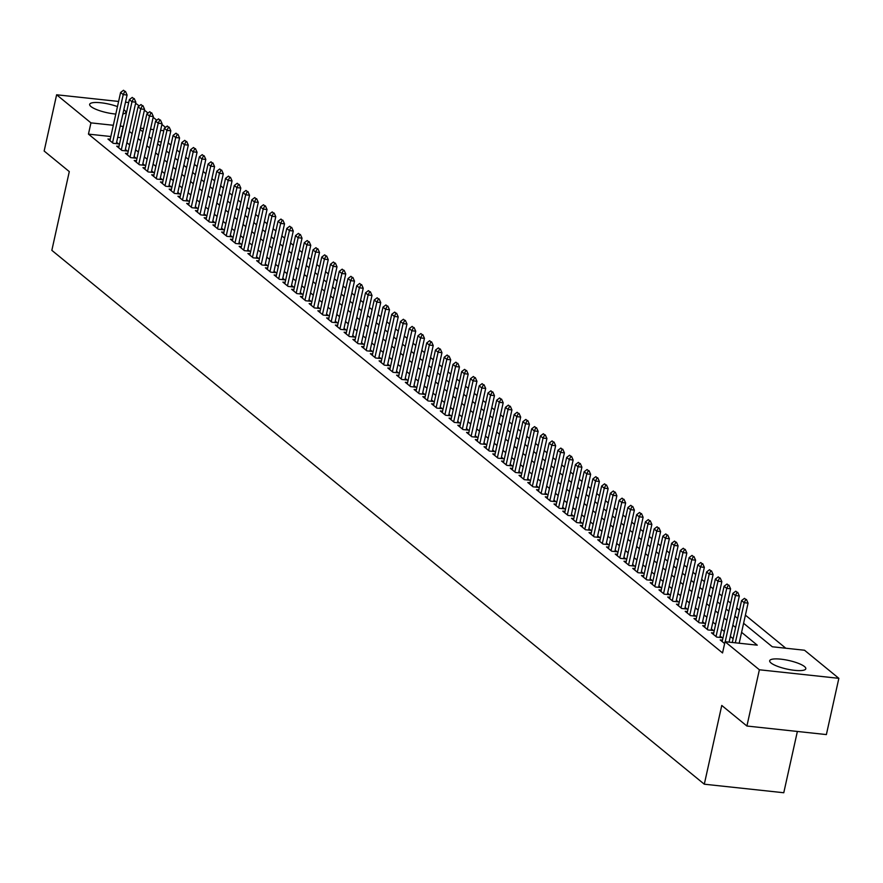 <?xml version="1.0" encoding="UTF-8"?>
<svg xmlns="http://www.w3.org/2000/svg" width="883" height="883" viewBox="0 0 883 883"><rect width="100%" height="100%" fill="white"/><g stroke="black" fill="none" stroke-linecap="round" stroke-linejoin="round"><path stroke-width="1.32" d="M770.991 662.945A18.499 4.393 -167.5 0 1 769.678 660.749A18.499 4.393 -167.5 0 1 784.733 659.7A18.499 4.393 -167.5 0 1 804.501 666.555A18.499 4.393 -167.5 0 1 805.804 668.762A18.499 4.393 -167.5 0 1 790.749 669.811A18.499 4.393 -167.5 0 1 770.991 662.945M115.816 114.062A18.499 4.393 -167.5 0 1 90.971 106.556A18.499 4.393 -167.5 0 1 89.658 104.349A18.499 4.393 -167.5 0 1 117.472 106.6M123.841 109.68A18.499 4.393 -167.5 0 1 124.481 110.154A18.499 4.393 -167.5 0 1 125.794 112.362A18.499 4.393 -167.5 0 1 122.892 113.962M797.371 731.455L783.773 792.746L704.303 784.203L51.843 250.342L69.293 171.6L44.15 151.026L56.622 94.779L118.609 101.446M135.596 103.267L139.249 105.905M144.404 110.132L147.991 113.057M153.156 117.284L156.732 120.22M161.898 124.437L165.485 127.373M785.815 648.232L745.407 615.164M739.424 610.274L736.654 608.001M730.683 603.111L727.912 600.848M721.93 595.959L719.159 593.696M713.188 588.806L710.418 586.533M704.446 581.643L701.676 579.38M695.694 574.491L692.923 572.217M686.952 567.339L684.182 565.065M678.199 560.175L675.429 557.913M669.457 553.023L666.687 550.749M660.716 545.86L657.945 543.597M651.963 538.707L649.193 536.445M643.221 531.555L640.451 529.281M634.469 524.392L631.698 522.129M625.727 517.239L622.957 514.977M616.985 510.087L614.204 507.813M608.232 502.924L605.462 500.661M599.491 495.771L596.72 493.509M590.738 488.619L587.968 486.345M581.996 481.456L579.226 479.193M573.255 474.303L570.473 472.03M564.502 467.151L561.731 464.877M555.76 459.988L552.99 457.725M547.007 452.836L544.237 450.562M538.266 445.672L535.495 443.409M529.524 438.52L526.743 436.257M520.771 431.368L518.001 429.094M512.03 424.204L509.259 421.942M503.277 417.052L500.506 414.789M494.535 409.9L491.765 407.626M485.782 402.736L483.012 400.474M477.041 395.584L474.27 393.31M468.299 388.432L465.529 386.158M459.546 381.268L456.776 379.006M450.805 374.116L448.034 371.842M442.052 366.964L439.281 364.69M433.31 359.8L430.54 357.538M424.568 352.648L421.798 350.374M415.816 345.485L413.045 343.222M407.074 338.332L404.304 336.07M398.321 331.18L395.551 328.906M389.58 324.017L386.809 321.754M380.838 316.865L378.067 314.602M372.085 309.712L369.315 307.439M363.343 302.549L360.573 300.286M354.591 295.397L351.82 293.123M345.849 288.244L343.079 285.971M337.107 281.081L334.326 278.818M328.355 273.929L325.584 271.655M319.613 266.765L316.842 264.503M310.86 259.613L308.09 257.35M302.118 252.461L299.348 250.187M293.377 245.297L290.595 243.035M284.624 238.145L281.854 235.882M275.882 230.993L273.112 228.719M267.13 223.829L264.359 221.567M258.388 216.677L255.617 214.414M249.646 209.525L246.865 207.251M240.893 202.362L238.123 200.099M232.152 195.209L229.381 192.936M223.399 188.057L220.629 185.783M214.657 180.894L211.887 178.631M205.905 173.741L203.134 171.468M197.163 166.578L194.392 164.315M188.421 159.426L185.651 157.163M179.668 152.273L176.898 150M170.927 145.11L168.156 142.847M743.596 623.288L772.305 646.775L804.523 650.241L838.85 678.332L759.38 669.778L725.042 641.698L757.261 645.164L741.599 632.338M759.38 669.778L746.908 726.025L826.378 734.579L838.85 678.332M722.46 640.186L720.197 639.943L724.634 643.575M713.718 633.034L711.455 632.791L716.698 637.085L722.062 637.658L720.109 636.058M704.965 625.881L702.702 625.639L707.956 629.932L713.321 630.506L711.356 628.895M696.223 618.718L693.961 618.475L699.204 622.769L704.579 623.354L702.614 621.742M687.482 611.566L685.208 611.323L690.462 615.617L695.826 616.191L693.861 614.59M678.729 604.413L676.466 604.171L681.709 608.464L687.084 609.038L685.12 607.427M669.987 597.25L667.714 597.007L672.967 601.301L678.332 601.886L676.378 600.274M661.235 590.098L658.972 589.855L664.226 594.149L669.59 594.723L667.625 593.122M652.493 582.946L650.23 582.692L655.473 586.996L660.848 587.57L658.884 585.959M643.751 575.782L641.477 575.539L646.731 579.833L652.095 580.407L650.131 578.807M634.998 568.63L632.736 568.387L637.979 572.681L643.354 573.255L641.389 571.654M626.257 561.467L623.983 561.224L629.237 565.517L634.601 566.102L632.647 564.491M617.504 554.314L615.241 554.071L620.484 558.365L625.859 558.939L623.895 557.339M608.762 547.162L606.5 546.919L611.742 551.213L617.118 551.787L615.153 550.175M600.01 539.999L597.747 539.756L603.001 544.049L608.365 544.634L606.4 543.023M591.268 532.846L589.005 532.604L594.248 536.897L599.623 537.471L597.659 535.871M582.526 525.694L580.252 525.451L585.506 529.745L590.87 530.319L588.906 528.707M573.773 518.531L571.511 518.288L576.754 522.581L582.129 523.166L580.164 521.555M565.032 511.378L562.769 511.136L568.012 515.429L573.387 516.003L571.422 514.403M556.279 504.226L554.016 503.983L559.27 508.277L564.634 508.851L562.67 507.239M547.537 497.063L545.275 496.82L550.517 501.114L555.893 501.699L553.928 500.087M538.796 489.91L536.522 489.668L541.776 493.961L547.14 494.535L545.175 492.935M530.043 482.758L527.78 482.504L533.023 486.798L538.398 487.383L536.434 485.771M521.301 475.595L519.038 475.352L524.281 479.646L529.657 480.22L527.692 478.619M512.548 468.443L510.286 468.2L515.54 472.493L520.904 473.067L518.939 471.467M503.807 461.279L501.544 461.036L506.787 465.33L512.162 465.915L510.197 464.303M495.065 454.127L492.791 453.884L498.045 458.178L503.409 458.752L501.445 457.151M486.312 446.975L484.05 446.732L489.292 451.025L494.668 451.599L492.703 449.988M477.571 439.811L475.308 439.568L480.551 443.862L485.915 444.447L483.961 442.836M468.818 432.659L466.555 432.416L471.809 436.71L477.173 437.284L475.209 435.683M460.076 425.507L457.813 425.264L463.056 429.557L468.431 430.131L466.467 428.52M451.334 418.343L449.061 418.101L454.315 422.394L459.679 422.979L457.714 421.368M442.582 411.191L440.319 410.948L445.562 415.242L450.937 415.816L448.972 414.215M433.84 404.039L431.577 403.796L436.82 408.089L442.184 408.663L440.231 407.052M425.087 396.875L422.825 396.633L428.078 400.926L433.443 401.511L431.478 399.9M416.346 389.723L414.083 389.48L419.326 393.774L424.701 394.348L422.736 392.747M407.604 382.571L405.33 382.317L410.584 386.611L415.948 387.196L413.984 385.584M398.851 375.407L396.588 375.165L401.831 379.458L407.206 380.032L405.242 378.432M390.109 368.255L387.836 368.012L393.09 372.306L398.454 372.88L396.5 371.279M381.357 361.092L379.094 360.849L384.348 365.143L389.712 365.728L387.747 364.116M372.615 353.94L370.352 353.697L375.595 357.99L380.97 358.564L379.006 356.964M363.873 346.787L361.6 346.544L366.853 350.838L372.218 351.412L370.253 349.8M355.121 339.624L352.858 339.381L358.101 343.675L363.476 344.26L361.511 342.648M346.379 332.472L344.105 332.229L349.359 336.522L354.723 337.096L352.77 335.496M337.626 325.319L335.363 325.076L340.606 329.37L345.981 329.944L344.017 328.333M328.884 318.156L326.622 317.913L331.865 322.207L337.24 322.792L335.275 321.18M320.132 311.004L317.869 310.761L323.123 315.054L328.487 315.628L326.522 314.028M311.39 303.851L309.127 303.597L314.37 307.902L319.745 308.476L317.781 306.865M302.648 296.688L300.375 296.445L305.628 300.739L310.993 301.313L309.028 299.712M293.896 289.536L291.633 289.293L296.876 293.586L302.251 294.16L300.286 292.56M285.154 282.383L282.891 282.13L288.134 286.423L293.509 287.008L291.545 285.397M276.401 275.22L274.138 274.977L279.392 279.271L284.756 279.845L282.792 278.244M267.659 268.068L265.397 267.825L270.639 272.119L276.015 272.692L274.05 271.092M258.918 260.904L256.644 260.662L261.898 264.955L267.262 265.54L265.297 263.929M250.165 253.752L247.902 253.509L253.145 257.803L258.52 258.377L256.556 256.776M241.423 246.6L239.161 246.357L244.403 250.651L249.779 251.225L247.814 249.613M232.671 239.436L230.408 239.194L235.662 243.487L241.026 244.072L239.061 242.461M223.929 232.284L221.666 232.041L226.909 236.335L232.284 236.909L230.32 235.308M215.187 225.132L212.913 224.889L218.167 229.183L223.531 229.757L221.567 228.145M206.434 217.969L204.172 217.726L209.414 222.019L214.79 222.604L212.825 220.993M197.693 210.816L195.43 210.573L200.673 214.867L206.037 215.441L204.083 213.841M188.94 203.664L186.677 203.41L191.931 207.704L197.295 208.289L195.331 206.677M180.198 196.501L177.936 196.258L183.178 200.551L188.554 201.125L186.589 199.525M171.457 189.348L169.183 189.105L174.437 193.399L179.801 193.973L177.836 192.373M162.704 182.185L160.441 181.942L165.684 186.236L171.059 186.821L169.094 185.209M153.962 175.033L151.699 174.79L156.942 179.083L162.306 179.657L160.353 178.057M145.209 167.88L142.947 167.638L148.201 171.931L153.565 172.505L151.6 170.894M136.468 160.717L134.205 160.474L139.448 164.768L144.823 165.353L142.858 163.741M127.726 153.565L125.452 153.322L130.706 157.616L136.07 158.189L134.106 156.589M118.973 146.412L116.711 146.17L121.953 150.463L127.329 151.037L125.364 149.426M161.291 141.953L158.101 141.6M110.839 136.523L88.455 134.117L722.548 652.945L725.042 641.698M733.122 638.696L730.351 636.433M724.38 631.544L721.61 629.27M715.638 624.38L712.857 622.118M706.886 617.228L704.115 614.965M698.144 610.076L695.374 607.802M689.391 602.912L686.621 600.65M680.65 595.76L677.879 593.486M671.897 588.608L669.126 586.334M663.155 581.444L660.385 579.182M654.413 574.292L651.643 572.018M645.661 567.129L642.89 564.866M636.919 559.977L634.149 557.714M628.166 552.824L625.396 550.551M619.425 545.661L616.654 543.398M610.683 538.509L607.912 536.246M601.93 531.356L599.16 529.083M593.188 524.193L590.418 521.93M584.436 517.041L581.665 514.767M575.694 509.888L572.924 507.615M566.952 502.725L564.182 500.462M558.199 495.573L555.429 493.299M549.458 488.42L546.687 486.147M540.705 481.257L537.935 478.994M531.963 474.105L529.193 471.831M523.222 466.941L520.44 464.679M514.469 459.789L511.699 457.526M505.727 452.637L502.957 450.363M496.974 445.474L494.204 443.211M488.233 438.321L485.462 436.059M479.491 431.169L476.71 428.895M470.738 424.006L467.968 421.743M461.997 416.853L459.226 414.58M453.244 409.701L450.473 407.427M444.502 402.538L441.732 400.275M435.761 395.385L432.979 393.112M427.008 388.222L424.237 385.959M418.266 381.07L415.496 378.807M409.513 373.917L406.743 371.644M400.772 366.754L398.001 364.491M392.019 359.602L389.248 357.339M383.277 352.449L380.507 350.176M374.535 345.286L371.765 343.023M365.783 338.134L363.012 335.871M357.041 330.982L354.271 328.708M348.288 323.818L345.518 321.555M339.547 316.666L336.776 314.392M330.805 309.514L328.034 307.24M322.052 302.35L319.282 300.088M313.31 295.198L310.54 292.924M304.558 288.035L301.787 285.772M295.816 280.882L293.046 278.62M287.074 273.73L284.304 271.456M278.322 266.567L275.551 264.304M269.58 259.414L266.809 257.152M260.827 252.262L258.057 249.988M252.085 245.099L249.315 242.836M243.344 237.946L240.562 235.684M234.591 230.794L231.821 228.52M225.849 223.631L223.079 221.368M217.097 216.478L214.326 214.205M208.355 209.326L205.584 207.052M199.613 202.163L196.832 199.9M190.86 195.011L188.09 192.737M182.119 187.847L179.348 185.585M173.366 180.695L170.596 178.432M164.624 173.543L161.854 171.269M155.883 166.379L153.101 164.117M147.13 159.227L144.359 156.964M138.388 152.075L135.618 149.801M129.635 144.911L126.865 142.649M120.894 137.759L117.726 137.262M110.232 139.249L107.958 139.006L113.212 143.3L118.576 143.885L116.622 142.273M125.507 102.185L128.697 102.527M746.908 726.025L721.764 705.451L704.303 784.203M88.455 134.117L90.949 122.869L56.622 94.779M123.388 126.512L120.22 126.015M113.333 125.276L90.949 122.869M735.616 627.449L732.846 625.175M726.875 620.285L724.104 618.023M718.122 613.133L715.351 610.87M709.38 605.981L706.61 603.707M700.638 598.817L697.868 596.555M691.886 591.665L689.115 589.403M683.144 584.513L680.374 582.239M674.391 577.35L671.621 575.087M665.65 570.197L662.879 567.935M656.908 563.045L654.137 560.771M648.155 555.882L645.385 553.619M639.413 548.729L636.643 546.456M630.661 541.577L627.89 539.303M621.919 534.414L619.149 532.151M613.177 527.261L610.396 524.988M604.425 520.098L601.654 517.835M595.683 512.946L592.912 510.683M586.93 505.793L584.16 503.52M578.188 498.63L575.418 496.367M569.447 491.478L566.665 489.215M560.694 484.326L557.924 482.052M551.952 477.162L549.182 474.899M543.2 470.01L540.429 467.736M534.458 462.858L531.687 460.584M525.716 455.694L522.935 453.432M516.963 448.542L514.193 446.268M508.222 441.39L505.451 439.116M499.469 434.226L496.699 431.964M490.727 427.074L487.957 424.8M481.986 419.911L479.204 417.648M473.233 412.758L470.462 410.496M464.491 405.606L461.721 403.332M455.738 398.443L452.968 396.18M446.997 391.29L444.226 389.028M438.244 384.138L435.474 381.864M429.502 376.975L426.732 374.712M420.761 369.822L417.99 367.549M412.008 362.67L409.237 360.396M403.266 355.507L400.496 353.244M394.513 348.355L391.743 346.081M385.772 341.202L383.001 338.929M377.03 334.039L374.26 331.776M368.277 326.887L365.507 324.613M359.536 319.723L356.765 317.461M350.783 312.571L348.012 310.308M342.041 305.419L339.271 303.145M333.299 298.255L330.518 295.993M324.547 291.103L321.776 288.84M315.805 283.951L313.035 281.677M307.052 276.787L304.282 274.525M298.311 269.635L295.54 267.361M289.569 262.483L286.787 260.209M280.816 255.319L278.046 253.057M272.074 248.167L269.304 245.893M263.322 241.004L260.551 238.741M254.58 233.852L251.81 231.589M245.838 226.699L243.057 224.425M237.086 219.536L234.315 217.273M228.344 212.384L225.573 210.121M219.591 205.231L216.821 202.958M210.849 198.068L208.079 195.805M202.097 190.916L199.326 188.653M193.355 183.763L190.585 181.49M184.613 176.6L181.843 174.337M175.86 169.448L173.09 167.174M167.119 162.295L164.348 160.022M158.366 155.132L155.596 152.869M149.624 147.98L146.854 145.706M140.883 140.816L138.112 138.554M132.13 133.664L129.359 131.401M140.11 129.514L142.88 131.777M148.863 136.666L151.633 138.929M157.604 143.819L160.375 146.092M166.346 150.982L169.128 153.245M175.099 158.134L177.869 160.397M183.841 165.287L186.611 167.56M192.593 172.45L195.364 174.713M201.335 179.602L204.105 181.876M210.077 186.754L212.858 189.028M218.829 193.918L221.6 196.181M227.571 201.07L230.342 203.344M236.324 208.233L239.094 210.496M245.066 215.386L247.836 217.648M253.807 222.538L256.589 224.812M262.56 229.701L265.33 231.964M271.302 236.854L274.072 239.116M280.054 244.006L282.825 246.28M288.796 251.169L291.567 253.432M297.549 258.322L300.319 260.584M306.291 265.474L309.061 267.748M315.032 272.637L317.803 274.9M323.785 279.79L326.555 282.063M332.527 286.942L335.297 289.216M341.279 294.105L344.05 296.368M350.021 301.258L352.792 303.531M358.763 308.421L361.533 310.684M367.516 315.573L370.286 317.836M376.257 322.725L379.028 324.999M385.01 329.889L387.78 332.151M393.752 337.041L396.522 339.304M402.493 344.193L405.275 346.467M411.246 351.357L414.017 353.619M419.988 358.509L422.758 360.783M428.741 365.661L431.511 367.935M437.482 372.825L440.253 375.087M446.224 379.977L449.006 382.251M454.977 387.129L457.747 389.403M463.718 394.293L466.489 396.555M472.471 401.445L475.242 403.719M481.213 408.608L483.983 410.871M489.955 415.761L492.736 418.023M498.707 422.913L501.478 425.187M507.449 430.076L510.219 432.339M516.202 437.228L518.972 439.491M524.944 444.381L527.714 446.655M533.685 451.544L536.467 453.807M542.438 458.696L545.208 460.97M551.18 465.849L553.95 468.122M559.932 473.012L562.703 475.275M568.674 480.164L571.444 482.438M577.427 487.328L580.197 489.59M586.169 494.48L588.939 496.743M594.91 501.632L597.681 503.906M603.663 508.796L606.433 511.058M612.405 515.948L615.175 518.211M621.157 523.1L623.928 525.374M629.899 530.264L632.67 532.526M638.641 537.416L641.411 539.679M647.394 544.568L650.164 546.842M656.135 551.732L658.906 553.994M664.888 558.884L667.658 561.158M673.63 566.036L676.4 568.31M682.371 573.199L685.153 575.462M691.124 580.352L693.895 582.625M699.866 587.515L702.636 589.778M708.619 594.667L711.389 596.93M717.36 601.82L720.131 604.093M726.102 608.983L728.883 611.246M734.855 616.135L737.625 618.398M163.785 130.695L160.585 130.353M153.697 129.613L150.496 129.271M143.609 128.532L140.408 128.19M120.673 137.582L123.167 126.335M124.823 91.324L123.521 90.254L124.823 91.324L123.223 94.613L127.086 95.033L116.313 143.642M109.922 140.618L120.596 92.461L123.223 94.613L112.549 142.759M123.521 90.254L120.596 92.461M127.086 95.033L125.474 91.391M133.576 98.477L132.262 97.406L133.576 98.477L131.975 101.766L135.839 102.185L125.066 150.794M118.675 147.77L129.348 99.624L131.975 101.766L121.291 149.922M132.262 97.406L129.348 99.624M135.839 102.185L134.216 98.554M142.318 105.64L141.004 104.558L142.318 105.64L140.717 108.929L144.58 109.337L133.808 157.947M127.417 154.933L138.09 106.777L140.717 108.929L130.044 157.075M141.004 104.558L138.09 106.777M144.58 109.337L142.969 105.706M151.07 112.792L149.757 111.722L151.07 112.792L149.459 116.081L153.333 116.501L142.549 165.11M136.17 162.086L146.843 113.94L149.459 116.081L138.786 164.227M149.757 111.722L146.843 113.94M153.333 116.501L151.71 112.858M159.812 119.945L158.499 118.874L159.812 119.945L158.212 123.234L162.075 123.653L151.302 172.262M144.911 169.238L155.585 121.092L158.212 123.234L147.538 171.39M158.499 118.874L155.585 121.092M162.075 123.653L160.452 120.022M168.554 127.108L167.251 126.037L168.554 127.108L166.953 130.397L170.827 130.805L160.044 179.415M153.653 176.401L164.337 128.245L166.953 130.397L156.28 178.543M167.251 126.037L164.337 128.245M170.827 130.805L169.205 127.174M177.306 134.26L175.993 133.19L177.306 134.26L175.706 137.549L179.569 137.969L168.796 186.578M162.406 183.554L173.079 135.408L175.706 137.549L165.033 185.695M175.993 133.19L173.079 135.408M179.569 137.969L177.947 134.326M186.048 141.423L184.735 140.342L186.048 141.423L184.448 144.702L188.311 145.121L177.538 193.73M171.147 190.706L181.821 142.56L184.448 144.702L173.774 192.858M184.735 140.342L181.821 142.56M188.311 145.121L186.699 141.49M194.801 148.576L193.487 147.505L194.801 148.576L193.189 151.865L197.064 152.273L186.28 200.882M179.9 197.869L190.573 149.713L193.189 151.865L182.516 200.011M193.487 147.505L190.573 149.713M197.064 152.273L195.441 148.642M203.543 155.728L202.229 154.657L203.543 155.728L201.942 159.017L205.805 159.437L195.033 208.046M188.642 205.022L199.315 156.876L201.942 159.017L191.269 207.174M202.229 154.657L199.315 156.876M205.805 159.437L204.194 155.805M212.295 162.891L210.982 161.81L212.295 162.891L210.684 166.181L214.558 166.589L203.774 215.198M197.384 212.174L208.068 164.028L210.684 166.181L200.011 214.326M210.982 161.81L208.068 164.028M214.558 166.589L212.935 162.958M221.037 170.044L219.724 168.973L221.037 170.044L219.437 173.333L223.3 173.752L212.527 222.35M206.136 219.337L216.81 171.181L219.437 173.333L208.763 221.478M219.724 168.973L216.81 171.181M223.3 173.752L221.677 170.11M229.779 177.196L228.465 176.125L229.779 177.196L228.178 180.485L232.041 180.905L221.269 229.514M214.878 226.489L225.551 178.344L228.178 180.485L217.505 228.642M228.465 176.125L225.551 178.344M232.041 180.905L230.43 177.273M238.531 184.359L237.218 183.278L238.531 184.359L236.92 187.649L240.794 188.057L230.01 236.666M223.631 233.642L234.304 185.496L236.92 187.649L226.247 235.794M237.218 183.278L234.304 185.496M240.794 188.057L239.172 184.426M247.273 191.512L245.96 190.441L247.273 191.512L245.673 194.801L249.536 195.22L238.763 243.829M232.372 240.805L243.046 192.649L245.673 194.801L234.999 242.946M245.96 190.441L243.046 192.649M249.536 195.22L247.924 191.578M256.026 198.664L254.712 197.593L256.026 198.664L254.414 201.953L258.289 202.373L247.505 250.982M241.114 247.957L251.798 199.812L254.414 201.953L243.741 250.11M254.712 197.593L251.798 199.812M258.289 202.373L256.666 198.741M264.768 205.827L263.454 204.757L264.768 205.827L263.167 209.116L267.03 209.525L256.258 258.134M249.867 255.121L260.54 206.964L263.167 209.116L252.494 257.262M263.454 204.757L260.54 206.964M267.03 209.525L265.408 205.894M273.509 212.98L272.207 211.909L273.509 212.98L271.909 216.269L275.772 216.688L264.999 265.297M258.609 262.273L269.282 214.127L271.909 216.269L261.236 264.414M272.207 211.909L269.282 214.127M275.772 216.688L274.16 213.046M282.262 220.132L280.949 219.061L282.262 220.132L280.662 223.421L284.525 223.841L273.741 272.45M267.361 269.425L278.035 221.28L280.662 223.421L269.977 271.578M280.949 219.061L278.035 221.28M284.525 223.841L282.902 220.209M291.004 227.295L289.69 226.225L291.004 227.295L289.403 230.584L293.266 230.993L282.494 279.602M276.103 276.589L286.776 228.432L289.403 230.584L278.73 278.73M289.69 226.225L286.776 228.432M293.266 230.993L291.655 227.361M299.756 234.448L298.443 233.377L299.756 234.448L298.145 237.737L302.019 238.156L291.235 286.765M284.845 283.741L295.529 235.595L298.145 237.737L287.472 285.882M298.443 233.377L295.529 235.595M302.019 238.156L300.397 234.514M308.498 241.611L307.185 240.529L308.498 241.611L306.898 244.889L310.761 245.308L299.988 293.918M293.598 290.893L304.271 242.748L306.898 244.889L296.224 293.046M307.185 240.529L304.271 242.748M310.761 245.308L309.138 241.677M317.24 248.763L315.937 247.693L317.24 248.763L315.639 252.052L319.503 252.472L308.73 301.07M302.339 298.057L313.012 249.9L315.639 252.052L304.966 300.198M315.937 247.693L313.012 249.9M319.503 252.472L317.891 248.829M325.993 255.915L324.679 254.845L325.993 255.915L324.392 259.205L328.255 259.624L317.483 308.233M311.092 305.209L321.765 257.063L324.392 259.205L313.708 307.361M324.679 254.845L321.765 257.063M328.255 259.624L326.633 255.993M334.734 263.079L333.421 261.997L334.734 263.079L333.134 266.368L336.997 266.776L326.224 315.386M319.834 312.361L330.507 264.216L333.134 266.368L322.461 314.514M333.421 261.997L330.507 264.216M336.997 266.776L335.385 263.145M343.487 270.231L342.174 269.16L343.487 270.231L341.876 273.52L345.75 273.94L334.966 322.538M328.586 319.525L339.26 271.368L341.876 273.52L331.202 321.666M342.174 269.16L339.26 271.368M345.75 273.94L344.127 270.297M352.229 277.383L350.915 276.313L352.229 277.383L350.628 280.673L354.491 281.092L343.719 329.701M337.328 326.677L348.001 278.531L350.628 280.673L339.955 328.829M350.915 276.313L348.001 278.531M354.491 281.092L352.869 277.461M360.97 284.547L359.668 283.465L360.97 284.547L359.37 287.836L363.233 288.244L352.46 336.853M346.07 333.829L356.743 285.684L359.37 287.836L348.697 335.981M359.668 283.465L356.743 285.684M363.233 288.244L361.622 284.613M369.723 291.699L368.41 290.628L369.723 291.699L368.123 294.988L371.986 295.408L361.213 344.017M354.823 340.993L365.496 292.836L368.123 294.988L357.438 343.134M368.41 290.628L365.496 292.836M371.986 295.408L370.363 291.765M378.465 298.851L377.151 297.781L378.465 298.851L376.864 302.141L380.728 302.56L369.955 351.169M363.564 348.145L374.237 299.999L376.864 302.141L366.191 350.297M377.151 297.781L374.237 299.999M380.728 302.56L379.116 298.929M387.218 306.015L385.904 304.944L387.218 306.015L385.606 309.304L389.48 309.712L378.697 358.321M372.317 355.308L382.99 307.152L385.606 309.304L374.933 357.449M385.904 304.944L382.99 307.152M389.48 309.712L387.858 306.081M395.959 313.167L394.646 312.096L395.959 313.167L394.359 316.456L398.222 316.876L387.449 365.485M381.059 362.46L391.732 314.315L394.359 316.456L383.686 364.602M394.646 312.096L391.732 314.315M398.222 316.876L396.599 313.233M404.701 320.33L403.399 319.249L404.701 320.33L403.101 323.608L406.964 324.028L396.191 372.637M389.8 369.613L400.474 321.467L403.101 323.608L392.427 371.765M403.399 319.249L400.474 321.467M406.964 324.028L405.352 320.397M413.454 327.483L412.14 326.412L413.454 327.483L411.853 330.772L415.716 331.18L404.944 379.789M398.553 376.776L409.226 328.619L411.853 330.772L401.169 378.917M412.14 326.412L409.226 328.619M415.716 331.18L414.094 327.549M422.195 334.635L420.882 333.564L422.195 334.635L420.595 337.924L424.458 338.344L413.685 386.953M407.295 383.928L417.968 335.783L420.595 337.924L409.922 386.081M420.882 333.564L417.968 335.783M424.458 338.344L422.847 334.701M430.948 341.798L429.635 340.717L430.948 341.798L429.337 345.076L433.211 345.496L422.427 394.105M416.048 391.081L426.721 342.935L429.337 345.076L418.663 393.233M429.635 340.717L426.721 342.935M433.211 345.496L431.588 341.864M439.69 348.951L438.376 347.88L439.69 348.951L438.089 352.24L441.953 352.659L431.18 401.257M424.789 398.244L435.462 350.087L438.089 352.24L427.416 400.385M438.376 347.88L435.462 350.087M441.953 352.659L440.33 349.017M448.432 356.103L447.129 355.032L448.432 356.103L446.831 359.392L450.705 359.811L439.922 408.421M433.531 405.396L444.215 357.251L446.831 359.392L436.158 407.549M447.129 355.032L444.215 357.251M450.705 359.811L449.083 356.18M457.184 363.266L455.871 362.185L457.184 363.266L455.584 366.555L459.447 366.964L448.674 415.573M442.284 412.549L452.957 364.403L455.584 366.555L444.911 414.701M455.871 362.185L452.957 364.403M459.447 366.964L457.824 363.332M465.926 370.419L464.613 369.348L465.926 370.419L464.326 373.708L468.189 374.127L457.416 422.736M451.025 419.712L461.699 371.555L464.326 373.708L453.652 421.853M464.613 369.348L461.699 371.555M468.189 374.127L466.577 370.485M474.679 377.571L473.365 376.5L474.679 377.571L473.067 380.86L476.941 381.279L466.158 429.889M459.778 426.864L470.451 378.719L473.067 380.86L462.394 429.017M473.365 376.5L470.451 378.719M476.941 381.279L475.319 377.648M483.42 384.734L482.107 383.652L483.42 384.734L481.82 388.023L485.683 388.432L474.911 437.041M468.52 434.028L479.193 385.871L481.82 388.023L471.147 436.169M482.107 383.652L479.193 385.871M485.683 388.432L484.072 384.8M492.173 391.886L490.86 390.816L492.173 391.886L490.562 395.176L494.436 395.595L483.652 444.204M477.261 441.18L487.946 393.023L490.562 395.176L479.888 443.321M490.86 390.816L487.946 393.023M494.436 395.595L492.813 391.953M500.915 399.039L499.601 397.968L500.915 399.039L499.314 402.328L503.178 402.747L492.405 451.356M486.014 448.332L496.688 400.187L499.314 402.328L488.641 450.485M499.601 397.968L496.688 400.187M503.178 402.747L501.555 399.116M509.657 406.202L508.343 405.131L509.657 406.202L508.056 409.491L511.919 409.9L501.147 458.509M494.756 455.496L505.429 407.339L508.056 409.491L497.383 457.637M508.343 405.131L505.429 407.339M511.919 409.9L510.308 406.268M518.409 413.354L517.096 412.284L518.409 413.354L516.798 416.644L520.672 417.063L509.888 465.672M503.509 462.648L514.182 414.502L516.798 416.644L506.125 464.789M517.096 412.284L514.182 414.502M520.672 417.063L519.049 413.421M527.151 420.518L525.838 419.436L527.151 420.518L525.551 423.796L529.414 424.215L518.641 472.824M512.25 469.8L522.924 421.655L525.551 423.796L514.877 471.952M525.838 419.436L522.924 421.655M529.414 424.215L527.802 420.584M535.904 427.67L534.59 426.599L535.904 427.67L534.292 430.959L538.166 431.368L527.383 479.977M520.992 476.963L531.676 428.807L534.292 430.959L523.619 479.105M534.59 426.599L531.676 428.807M538.166 431.368L536.544 427.736M544.645 434.822L543.332 433.752L544.645 434.822L543.045 438.111L546.908 438.531L536.136 487.14M529.745 484.116L540.418 435.97L543.045 438.111L532.372 486.268M543.332 433.752L540.418 435.97M546.908 438.531L545.286 434.9M553.387 441.986L552.085 440.904L553.387 441.986L551.787 445.275L555.65 445.683L544.877 494.292M538.487 491.268L549.16 443.123L551.787 445.275L541.113 493.42M552.085 440.904L549.16 443.123M555.65 445.683L554.038 442.052M562.14 449.138L560.826 448.067L562.14 449.138L560.539 452.427L564.403 452.847L553.619 501.445M547.239 498.431L557.913 450.275L560.539 452.427L549.855 500.573M560.826 448.067L557.913 450.275M564.403 452.847L562.78 449.204M570.882 456.29L569.568 455.22L570.882 456.29L569.281 459.579L573.144 459.999L562.372 508.608M555.981 505.584L566.654 457.438L569.281 459.579L558.608 507.736M569.568 455.22L566.654 457.438M573.144 459.999L571.533 456.368M579.634 463.454L578.321 462.372L579.634 463.454L578.023 466.743L581.897 467.151L571.113 515.76M564.723 512.736L575.407 464.59L578.023 466.743L567.35 514.888M578.321 462.372L575.407 464.59M581.897 467.151L580.274 463.52M588.376 470.606L587.063 469.535L588.376 470.606L586.776 473.895L590.639 474.314L579.866 522.924M573.475 519.899L584.149 471.743L586.776 473.895L576.102 522.041M587.063 469.535L584.149 471.743M590.639 474.314L589.016 470.672M597.118 477.758L595.815 476.688L597.118 477.758L595.517 481.047L599.38 481.467L588.608 530.076M582.217 527.052L592.89 478.906L595.517 481.047L584.844 529.204M595.815 476.688L592.89 478.906M599.38 481.467L597.769 477.835M605.87 484.922L604.557 483.84L605.87 484.922L604.27 488.211L608.133 488.619L597.361 537.228M590.97 534.215L601.643 486.058L604.27 488.211L593.586 536.356M604.557 483.84L601.643 486.058M608.133 488.619L606.511 484.988M614.612 492.074L613.299 491.003L614.612 492.074L613.012 495.363L616.875 495.782L606.102 544.392M599.712 541.367L610.385 493.222L613.012 495.363L602.338 543.509M613.299 491.003L610.385 493.222M616.875 495.782L615.263 492.14M623.365 499.226L622.051 498.155L623.365 499.226L621.753 502.515L625.628 502.935L614.844 551.544M608.464 548.52L619.138 500.374L621.753 502.515L611.08 550.672M622.051 498.155L619.138 500.374M625.628 502.935L624.005 499.303M632.107 506.389L630.793 505.319L632.107 506.389L630.506 509.679L634.369 510.087L623.597 558.696M617.206 555.683L627.879 507.526L630.506 509.679L619.833 557.824M630.793 505.319L627.879 507.526M634.369 510.087L632.747 506.456M640.848 513.542L639.546 512.471L640.848 513.542L639.248 516.831L643.111 517.25L632.338 565.86M625.948 562.835L636.621 514.69L639.248 516.831L628.575 564.977M639.546 512.471L636.621 514.69M643.111 517.25L641.5 513.608M649.601 520.705L648.288 519.623L649.601 520.705L648.001 523.983L651.864 524.403L641.091 573.012M634.7 569.988L645.374 521.842L648.001 523.983L637.316 572.14M648.288 519.623L645.374 521.842M651.864 524.403L650.241 520.771M658.343 527.857L657.029 526.787L658.343 527.857L656.742 531.147L660.605 531.566L649.833 580.164M643.442 577.151L654.115 528.994L656.742 531.147L646.069 579.292M657.029 526.787L654.115 528.994M660.605 531.566L658.994 527.924M667.095 535.01L665.782 533.939L667.095 535.01L665.484 538.299L669.358 538.718L658.575 587.327M652.195 584.303L662.868 536.158L665.484 538.299L654.811 586.455M665.782 533.939L662.868 536.158M669.358 538.718L667.736 535.087M675.837 542.173L674.524 541.091L675.837 542.173L674.237 545.462L678.1 545.871L667.327 594.48M660.937 591.455L671.61 543.31L674.237 545.462L663.563 593.608M674.524 541.091L671.61 543.31M678.1 545.871L676.477 542.239M684.579 549.325L683.276 548.255L684.579 549.325L682.978 552.615L686.842 553.034L676.069 601.632M669.678 598.619L680.351 550.462L682.978 552.615L672.305 600.76M683.276 548.255L680.351 550.462M686.842 553.034L685.23 549.392M693.332 556.478L692.018 555.407L693.332 556.478L691.731 559.767L695.594 560.186L684.822 608.795M678.431 605.771L689.104 557.626L691.731 559.767L681.047 607.923M692.018 555.407L689.104 557.626M695.594 560.186L693.972 556.555M702.073 563.641L700.76 562.559L702.073 563.641L700.473 566.93L704.336 567.339L693.563 615.948M687.173 612.923L697.846 564.778L700.473 566.93L689.8 615.076M700.76 562.559L697.846 564.778M704.336 567.339L702.725 563.707M710.826 570.793L709.513 569.723L710.826 570.793L709.215 574.082L713.089 574.502L702.305 623.111M695.925 620.087L706.599 571.93L709.215 574.082L698.541 622.228M709.513 569.723L706.599 571.93M713.089 574.502L711.466 570.86M719.568 577.946L718.254 576.875L719.568 577.946L717.967 581.235L721.83 581.654L711.058 630.263M704.667 627.239L715.34 579.093L717.967 581.235L707.294 629.391M718.254 576.875L715.34 579.093M721.83 581.654L720.208 578.023M728.32 585.109L727.007 584.038L728.32 585.109L726.709 588.398L730.583 588.806L719.8 637.416M713.409 634.402L724.093 586.246L726.709 588.398L716.036 636.544M727.007 584.038L724.093 586.246M730.583 588.806L728.961 585.175M737.062 592.261L735.749 591.191L737.062 592.261L735.462 595.55L739.325 595.97L729.093 642.129M722.162 641.555L732.835 593.409L735.462 595.55L725.219 641.709M735.749 591.191L732.835 593.409M739.325 595.97L737.702 592.327M745.804 599.414L744.49 598.343L745.804 599.414L744.203 602.703L748.067 603.122L739.181 643.21M732.294 642.471L741.577 600.561L744.203 602.703L735.318 642.802M744.49 598.343L741.577 600.561M748.067 603.122L746.455 599.491"/></g></svg>

